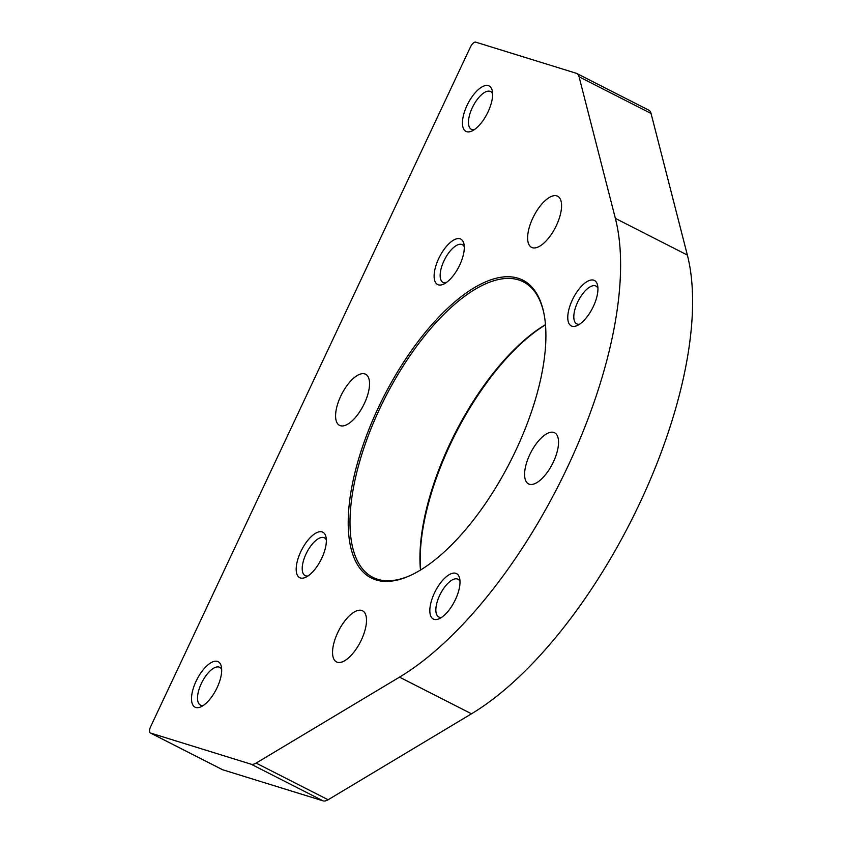 <?xml version="1.0" encoding="UTF-8"?>
<svg xmlns="http://www.w3.org/2000/svg" width="843" height="843" viewBox="0 0 843 843"><rect width="100%" height="100%" fill="white"/><g stroke="black" fill="none" stroke-linecap="round" stroke-linejoin="round"><path stroke-width="1.26" d="M256.114 763.094A19.136 8.145 117 0 1 251.088 764.19L150.623 733.073A6.375 2.719 117 0 1 150.433 732.999A6.375 2.719 117 0 1 150.707 726.508L470.415 47.092A6.375 2.719 117 0 1 475.747 42.15L576.212 73.257A19.136 8.145 117 0 1 576.77 73.489A19.136 8.145 117 0 1 579.067 76.797L615.369 218.39A293.353 124.901 117 0 1 399.508 677.14L256.114 763.094L328.106 799.754A19.136 8.145 117 0 1 323.08 800.85L222.605 769.743A6.375 2.719 117 0 1 222.426 769.67A6.375 2.719 117 0 1 222.257 769.564M576.77 73.489L648.762 110.148A19.136 8.145 117 0 1 651.049 113.457L687.361 255.06A293.353 124.901 117 0 1 471.49 713.8L328.106 799.754M420.636 569.963A167.083 71.139 117 0 1 545.484 324.84M518.045 278.211A167.083 71.139 117 0 1 543.809 312.89A167.083 71.139 117 0 1 510.458 461.353A167.083 71.139 117 0 1 409.983 575.632A167.083 71.139 117 0 1 365.093 439.424A167.083 71.139 117 0 1 518.045 278.211M438.371 284.839A25.511 10.864 -63 0 0 443.544 284.186A25.511 10.864 -63 0 0 458.887 266.736A25.511 10.864 -63 0 0 463.977 244.07A25.511 10.864 -63 0 0 442.132 252.289A25.511 10.864 -63 0 0 438.371 284.839M434.082 619.363A25.511 10.864 -63 0 0 439.256 618.699A25.511 10.864 -63 0 0 454.598 601.259A25.511 10.864 -63 0 0 459.688 578.593A25.511 10.864 -63 0 0 437.844 586.802A25.511 10.864 -63 0 0 434.082 619.363M300.435 577.971A25.511 10.864 -63 0 0 305.609 577.318A25.511 10.864 -63 0 0 320.951 559.868A25.511 10.864 -63 0 0 326.041 537.202A25.511 10.864 -63 0 0 304.197 545.421A25.511 10.864 -63 0 0 300.435 577.971M572.018 326.22A25.511 10.864 -63 0 0 577.192 325.567A25.511 10.864 -63 0 0 592.534 308.127A25.511 10.864 -63 0 0 597.624 285.45A25.511 10.864 -63 0 0 575.78 293.67A25.511 10.864 -63 0 0 572.018 326.22M532.407 247.705A28.694 12.223 -63 0 0 555.958 226.398A28.694 12.223 -63 0 0 557.623 196.219A28.694 12.223 -63 0 0 533.714 216.24A28.694 12.223 -63 0 0 531.575 247.368A28.694 12.223 -63 0 0 532.407 247.705M337.337 662.25A28.694 12.223 -63 0 0 360.888 640.954A28.694 12.223 -63 0 0 362.553 610.775A28.694 12.223 -63 0 0 338.633 630.796A28.694 12.223 -63 0 0 336.505 661.913A28.694 12.223 -63 0 0 337.337 662.25M340.372 425.715A28.694 12.223 -63 0 0 363.923 404.408A28.694 12.223 -63 0 0 365.588 374.229A28.694 12.223 -63 0 0 341.668 394.261A28.694 12.223 -63 0 0 339.539 425.378A28.694 12.223 -63 0 0 340.372 425.715M529.372 484.24A28.694 12.223 -63 0 0 552.924 462.933A28.694 12.223 -63 0 0 554.589 432.754A28.694 12.223 -63 0 0 530.679 452.786A28.694 12.223 -63 0 0 528.54 483.903A28.694 12.223 -63 0 0 529.372 484.24M488.371 85.638A25.511 10.864 117 0 1 492.301 90.928A25.511 10.864 117 0 1 487.212 113.594A25.511 10.864 117 0 1 471.869 131.044A25.511 10.864 117 0 1 465.02 110.254A25.511 10.864 117 0 1 488.371 85.638M217.431 661.407A25.511 10.864 117 0 1 221.361 666.697A25.511 10.864 117 0 1 216.272 689.374A25.511 10.864 117 0 1 200.929 706.813A25.511 10.864 117 0 1 194.08 686.023A25.511 10.864 117 0 1 217.431 661.407M203.332 705.454A21.191 9.02 117 0 1 200.455 705.096A21.191 9.02 117 0 1 201.677 682.809A21.191 9.02 117 0 1 219.075 667.076A21.191 9.02 117 0 1 219.686 667.329A21.191 9.02 117 0 1 221.667 669.447M474.272 129.685A21.191 9.02 117 0 1 471.385 129.327A21.191 9.02 117 0 1 472.617 107.04A21.191 9.02 117 0 1 490.015 91.307A21.191 9.02 117 0 1 490.626 91.55A21.191 9.02 117 0 1 492.607 93.678M597.929 288.201A21.191 9.02 -63 0 0 595.959 286.083A21.191 9.02 -63 0 0 578.298 300.867A21.191 9.02 -63 0 0 576.717 323.849A21.191 9.02 -63 0 0 577.329 324.102A21.191 9.02 -63 0 0 579.594 324.207M326.346 539.952A21.191 9.02 -63 0 0 324.365 537.834A21.191 9.02 -63 0 0 306.704 552.618A21.191 9.02 -63 0 0 305.134 575.6A21.191 9.02 -63 0 0 305.746 575.853A21.191 9.02 -63 0 0 308.011 575.959M459.993 581.333A21.191 9.02 -63 0 0 458.012 579.215A21.191 9.02 -63 0 0 440.352 593.999A21.191 9.02 -63 0 0 438.771 616.981A21.191 9.02 -63 0 0 439.393 617.234A21.191 9.02 -63 0 0 441.658 617.339M464.293 246.809A21.191 9.02 -63 0 0 462.312 244.691A21.191 9.02 -63 0 0 444.651 259.486A21.191 9.02 -63 0 0 443.07 282.468A21.191 9.02 -63 0 0 443.681 282.721A21.191 9.02 -63 0 0 445.947 282.826M410.636 575.337A165.808 70.601 117 0 1 372.838 577.339A165.808 70.601 117 0 1 382.469 402.986A165.808 70.601 117 0 1 518.54 279.887A165.808 70.601 117 0 1 523.345 281.847A165.808 70.601 117 0 1 543.946 313.596M420.478 570.058A165.808 70.601 117 0 1 545.463 324.66M323.08 800.85L251.088 764.19M222.605 769.743L150.623 733.073M651.049 113.457L579.067 76.797M687.361 255.06L615.369 218.39M471.49 713.8L399.508 677.14M222.426 769.67L150.433 732.999"/></g></svg>
